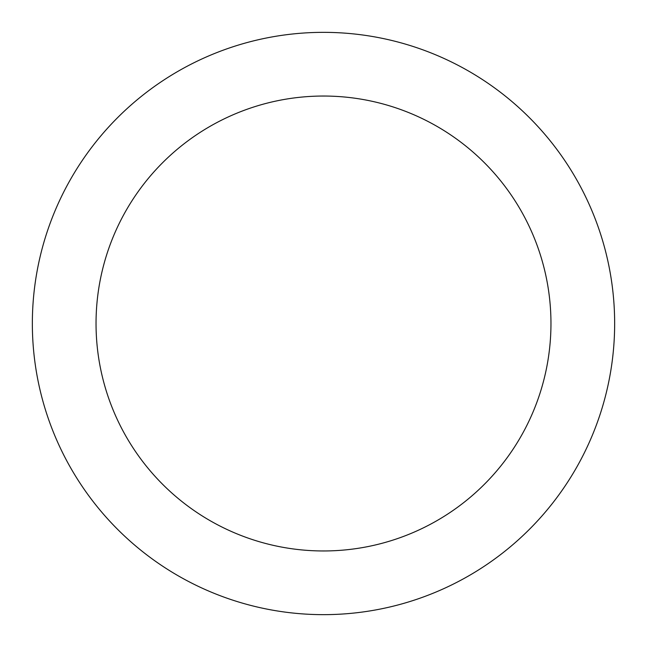 <?xml version="1.0" encoding="UTF-8"?>
<svg xmlns="http://www.w3.org/2000/svg" width="647" height="647" viewBox="0 0 647 647"><rect width="100%" height="100%" fill="white"/><g stroke="black" fill="none" stroke-linecap="round" stroke-linejoin="round"><path stroke-width="0.97" d="M550.961 323.5A227.461 227.461 0 0 0 323.5 96.039A227.461 227.461 0 0 0 96.039 323.5A227.461 227.461 0 0 0 323.5 550.961A227.461 227.461 0 0 0 550.961 323.5M614.65 323.5A291.15 291.15 0 0 0 323.5 32.35A291.15 291.15 0 0 0 32.35 323.5A291.15 291.15 0 0 0 323.5 614.65A291.15 291.15 0 0 0 614.65 323.5"/></g></svg>
